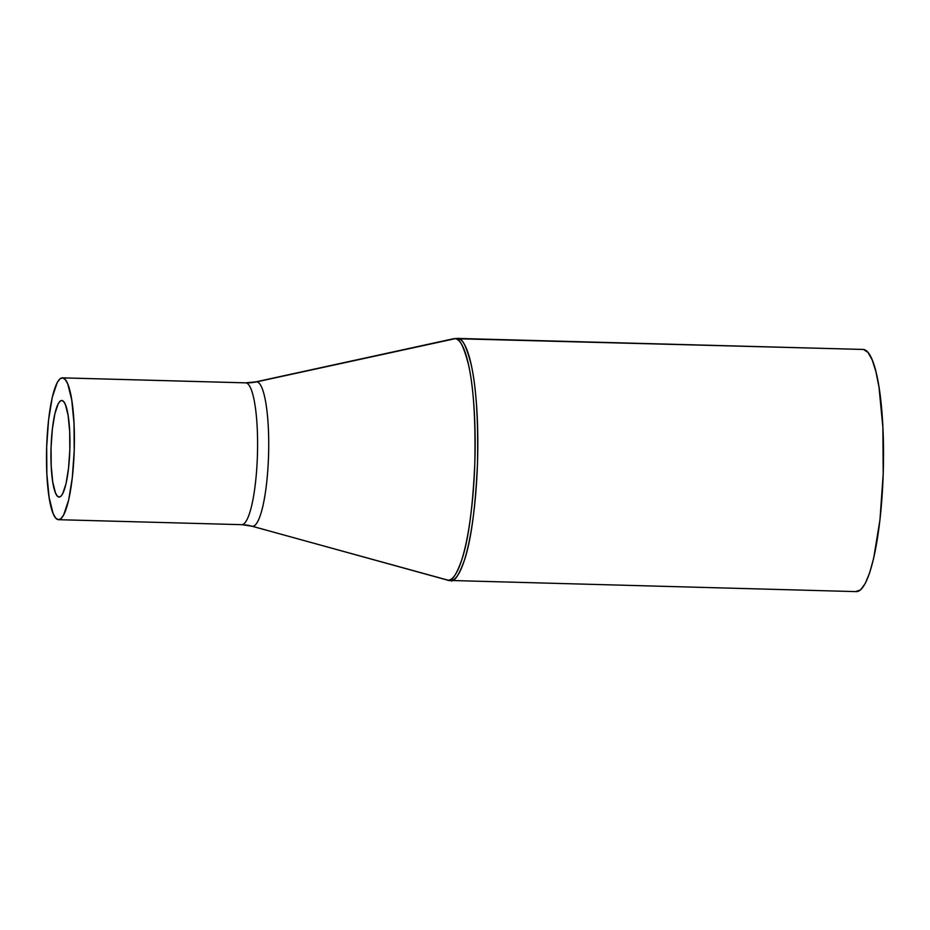 <?xml version="1.0" encoding="UTF-8"?>
<svg xmlns="http://www.w3.org/2000/svg" width="930" height="930" viewBox="0 0 930 930"><rect width="100%" height="100%" fill="white"/><g stroke="black" fill="none" stroke-linecap="round" stroke-linejoin="round"><path stroke-width="1.4" d="M855.891 591.573L860.552 589.887L865.179 583.61L869.596 572.985L873.63 558.419L879.966 519.858L883.209 473.777L882.872 427.207L879.013 387.229L875.921 371.675L872.212 359.922L868.015 352.424L863.505 349.471L457.793 338.427A121.144 23.599 91.6 0 1 477.543 461.431A121.144 23.599 91.6 0 1 450.69 580.576A121.144 23.599 91.6 0 1 450.19 580.529A11.323 11.102 -82.1 0 1 447.586 580.146L446.97 580.018A120.83 23.541 -88.4 0 0 447.586 580.146L252.239 526.264A47.174 46.256 97.9 0 0 246.404 525.066A47.174 46.256 -82.1 0 1 252.239 526.264A72.273 14.078 91.6 0 1 251.867 526.194L241.707 524.671A70.947 13.822 -88.4 0 0 257.436 454.898A70.947 13.822 -88.4 0 0 245.869 382.858A47.174 46.256 97.9 0 0 256.785 381.835A72.273 14.078 91.6 0 1 268.538 455.991A72.273 14.078 91.6 0 1 252.239 526.264L447.586 580.146A120.83 23.541 -88.4 0 0 474.835 462.652A120.83 23.541 -88.4 0 0 455.177 338.671A11.323 11.102 -82.1 0 1 457.793 338.427L457.293 338.38A121.144 23.599 91.6 0 1 457.793 338.427L863.505 349.471A121.144 23.599 -88.4 0 0 862.994 349.424L455.177 338.671A120.83 23.541 -88.4 0 0 453.538 338.741L255.797 381.87A72.273 14.078 91.6 0 1 256.785 381.835L455.177 338.671L256.785 381.835A72.273 14.078 91.6 0 1 268.538 455.991A72.273 14.078 91.6 0 1 252.239 526.264M241.416 524.648A70.947 13.822 -88.4 0 0 257.412 455.654A70.947 13.822 -88.4 0 0 245.869 382.858A70.947 13.822 -88.4 0 0 245.567 382.835L62.368 377.847A70.947 13.822 91.6 0 1 62.67 377.871L245.869 382.858L62.67 377.871A70.947 13.822 91.6 0 1 74.237 449.911A70.947 13.822 91.6 0 1 58.509 519.696A70.947 13.822 91.6 0 1 58.218 519.661A70.947 13.822 91.6 0 1 46.651 447.621A70.947 13.822 91.6 0 1 62.368 377.847M58.927 497.039L58.927 497.039A48.302 9.405 91.6 0 1 51.045 447.993A48.302 9.405 91.6 0 1 61.752 400.481A48.302 9.405 91.6 0 1 61.961 400.493A48.302 9.405 91.6 0 1 69.831 449.539A48.302 9.405 91.6 0 1 59.125 497.05A48.302 9.405 91.6 0 1 58.927 497.039L60.787 496.364L62.624 493.865L65.995 483.821L68.518 468.441L69.82 450.062L69.68 431.497L68.146 415.547L65.425 404.666L63.763 401.679L61.961 400.493L60.101 401.167L58.253 403.678L54.882 413.711L52.359 429.09L51.069 447.47L51.197 466.035L52.743 481.984L55.451 492.865L57.125 495.853L58.927 497.039M450.19 580.529C454.224 582.715 459.176 575.298 465.058 558.279C471.429 538.04 475.567 506.199 477.509 462.733C478.311 419.116 476.183 386.403 471.138 364.583C466.383 346.1 461.931 337.369 457.793 338.427A11.323 11.102 97.9 0 0 455.177 338.671C459.304 337.625 463.745 346.32 468.488 364.769C473.521 386.52 475.637 419.151 474.835 462.652C472.905 506.001 468.767 537.773 462.419 557.942C456.56 574.926 451.608 582.32 447.586 580.146A11.323 11.102 97.9 0 0 448.992 580.436L856.402 591.62A121.144 23.599 -88.4 0 0 883.244 472.475A121.144 23.599 -88.4 0 0 863.505 349.471M62.67 377.871L65.309 379.603L67.774 383.997L71.749 399.981L74.016 423.394L74.214 450.678L72.308 477.66L68.599 500.247L63.647 514.999L60.938 518.673L58.218 519.661L55.568 517.929L53.115 513.534L49.127 497.55L46.86 474.137L46.674 446.865L48.569 419.872L52.278 397.284L57.23 382.532L59.939 378.859L62.67 377.871M256.785 381.835A47.174 46.256 -82.1 0 1 245.869 382.858M241.974 524.671A47.174 46.256 -82.1 0 1 246.404 525.066M251.867 526.194L448.992 580.436M58.509 519.696L241.707 524.671M255.797 381.87L245.567 382.835"/></g></svg>
